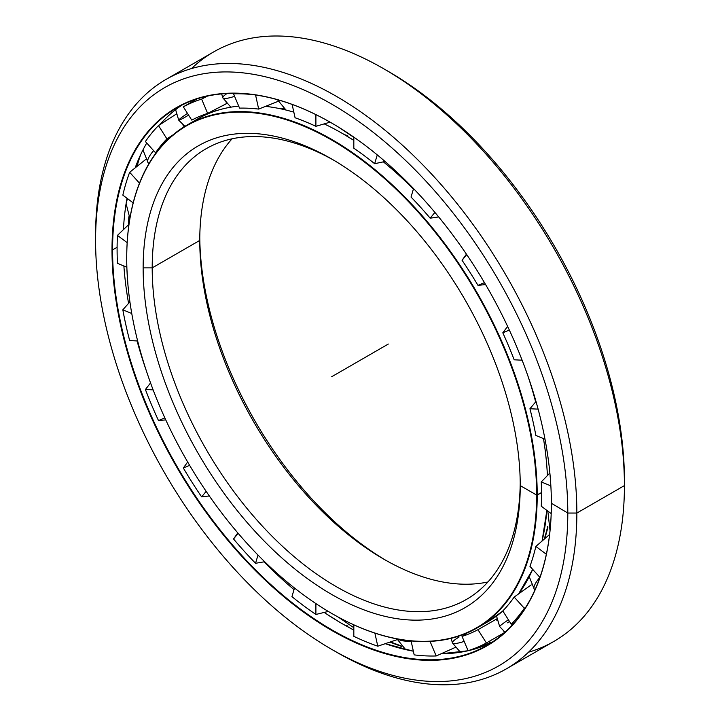 <?xml version="1.0" encoding="UTF-8"?>
<svg xmlns="http://www.w3.org/2000/svg" width="720" height="720" viewBox="0 0 720 720"><rect width="100%" height="100%" fill="white"/><g stroke="black" fill="none" stroke-linecap="round" stroke-linejoin="round"><path stroke-width="1.08" d="M544.383 539.037A278.883 161.019 -120 0 0 547.812 526.653A278.883 161.019 60 0 1 544.383 539.037M547.713 526.419A278.928 161.037 60 0 1 544.185 539.208A278.928 161.037 -120 0 0 547.713 526.419M284.634 109.152A278.883 161.019 -120 0 0 279.648 108.603A278.883 161.019 60 0 1 284.634 109.152M280.629 108.81A278.928 161.037 60 0 1 284.841 109.305A278.928 161.037 -120 0 0 280.629 108.81M479.403 626.103A290.25 167.58 -120 0 0 482.355 624.69A290.25 167.58 60 0 1 479.403 626.103M525.132 584.064A290.25 167.58 -120 0 0 532.692 569.376A290.268 167.589 60 0 1 518.553 593.955A290.268 167.589 -120 0 0 532.692 569.376L518.562 593.946M542.07 541.053A290.25 167.58 -120 0 0 546.867 510.381L542.07 541.053M547.425 475.56A290.25 167.58 -120 0 0 543.501 438.597A290.25 167.58 60 0 1 547.227 471.87A290.25 167.58 60 0 1 547.425 475.56A290.268 167.589 -120 0 0 543.483 438.597A290.268 167.589 60 0 1 547.407 475.578L547.227 471.87M535.662 401.904A290.25 167.58 -120 0 0 528.201 376.776A290.25 167.58 60 0 1 535.662 401.904M413.415 189.045A290.25 167.58 -120 0 0 383.382 161.856A290.25 167.58 60 0 1 413.415 189.045A290.268 167.589 -120 0 0 383.364 161.856A290.268 167.589 60 0 1 413.415 189.063M353.826 140.4A290.25 167.58 -120 0 0 342.504 133.506L342.477 133.506A290.268 167.589 60 0 1 353.826 140.418A290.268 167.589 -120 0 0 342.477 133.506A290.268 167.589 -120 0 0 324.171 123.876A290.268 167.589 60 0 1 342.477 133.506A290.25 167.58 60 0 1 353.826 140.4L342.504 133.497M527.841 375.75A290.268 167.589 60 0 1 535.653 401.922A290.268 167.589 -120 0 0 527.841 375.75M546.858 510.372A290.268 167.589 60 0 1 542.061 541.062A290.268 167.589 -120 0 0 546.858 510.372M477.108 627.948A290.268 167.589 60 0 1 331.83 613.494A290.268 167.589 -120 0 0 331.974 613.575A290.268 167.589 -120 0 0 537.219 495.072L541.521 492.588L537.219 495.072A290.268 167.589 -120 0 0 331.974 139.572A290.268 167.589 -120 0 0 126.72 258.075A290.268 167.589 60 0 1 186.84 125.19A290.268 167.589 60 0 1 410.517 202.959A290.268 167.589 60 0 1 537.219 495.072L536.652 495.072A289.863 167.355 60 0 1 331.686 613.413A289.863 167.355 60 0 1 126.72 258.399A289.863 167.355 60 0 1 331.686 140.058A289.863 167.355 60 0 1 536.652 495.072L537.219 495.072A290.268 167.589 60 0 1 477.108 627.948L487.611 621.882A290.268 167.589 -120 0 0 502.848 611.01A290.268 167.589 60 0 1 479.304 626.166A290.268 167.589 -120 0 0 482.265 624.753M343.764 134.235A40.041 23.112 120 0 0 347.328 135.468A40.041 23.112 -60 0 1 343.764 134.235M192.186 122.328A290.268 167.589 60 0 1 238.698 106.119A290.268 167.589 -120 0 0 197.352 119.124A290.268 167.589 -120 0 0 192.186 122.328M265.527 106.362A290.268 167.589 60 0 1 293.841 112.167A290.268 167.589 -120 0 0 265.527 106.362M284.319 108.927A278.928 161.037 -120 0 0 278.082 108.288A278.928 161.037 60 0 1 284.319 108.927M386.028 560.43A266.643 153.945 60 0 1 199.782 237.825A266.643 153.945 -120 0 0 386.028 560.43M199.764 240.417A260.235 150.246 -120 0 0 383.778 559.143A260.235 150.246 -120 0 0 487.926 581.967A260.235 150.246 60 0 1 298.053 485.19A260.235 150.246 60 0 1 199.764 240.417L152.199 267.876A260.235 150.246 -120 0 0 265.797 529.776A260.235 150.246 -120 0 0 466.335 599.49A260.235 150.246 -120 0 0 520.218 482.949A260.235 150.246 60 0 1 335.097 585.954A260.235 150.246 60 0 1 152.199 267.876L143.145 267.876A266.643 153.945 -120 0 0 331.686 594.45A266.643 153.945 -120 0 0 520.236 485.595A266.643 153.945 60 0 1 331.686 594.45A266.643 153.945 60 0 1 143.145 267.876A266.643 153.945 60 0 1 331.686 159.021A266.643 153.945 60 0 1 520.236 485.595A266.643 153.945 -120 0 0 331.695 159.021A266.643 153.945 -120 0 0 143.145 267.876L152.199 267.876A260.235 150.246 60 0 1 333.972 160.353A260.235 150.246 -120 0 0 206.1 148.743A260.235 150.246 -120 0 0 152.199 267.876L199.764 240.417A260.235 150.246 60 0 1 232.074 138.816A260.235 150.246 -120 0 0 199.764 240.417L199.764 240.417M520.236 485.595L536.652 495.072A289.863 167.355 -120 0 0 331.686 140.058A289.863 167.355 -120 0 0 126.72 258.399A289.863 167.355 -120 0 0 331.686 613.413A289.863 167.355 -120 0 0 536.652 495.072L541.521 492.588M547.956 526.986A278.928 161.037 60 0 1 544.68 538.776A278.928 161.037 -120 0 0 547.956 526.986M401.346 646.164A321.66 185.715 60 0 1 390.222 642.015A321.66 185.715 -120 0 0 401.346 646.164M389.979 642.096A321.624 185.688 -120 0 0 401.589 646.407A321.624 185.688 60 0 1 389.979 642.096M128.718 224.55A321.66 185.715 60 0 1 128.988 217.08A321.66 185.715 -120 0 0 128.718 224.55M136.728 166.608A321.66 185.715 60 0 1 139.86 156.339A321.66 185.715 -120 0 0 136.728 166.608M139.311 157.563A321.624 185.688 -120 0 0 136.53 166.761A321.624 185.688 60 0 1 139.311 157.563M128.817 216.81A321.624 185.688 -120 0 0 128.529 224.73A321.624 185.688 60 0 1 128.817 216.81M140.688 154.557A321.624 185.688 -120 0 0 137.007 166.383A321.624 185.688 60 0 1 140.688 154.557M129.213 217.431A321.624 185.688 -120 0 0 128.97 224.307A321.624 185.688 60 0 1 129.213 217.431M182.178 104.976A310.284 179.145 -120 0 0 159.777 124.749A310.284 179.145 60 0 1 182.178 104.976M146.754 143.028A310.284 179.145 -120 0 0 135.18 167.85A310.284 179.145 60 0 1 146.754 143.028M127.026 198.279A310.284 179.145 -120 0 0 123.435 229.617A310.284 179.145 60 0 1 127.026 198.279M123.885 266.004A310.284 179.145 -120 0 0 128.574 303.345A310.284 179.145 60 0 1 123.885 266.004M137.07 340.938A310.284 179.145 -120 0 0 146.583 371.493A310.284 179.145 60 0 1 137.07 340.938M264.06 561.843A310.284 179.145 -120 0 0 294.03 589.626A310.284 179.145 60 0 1 264.06 561.843M324.207 612.423A310.284 179.145 -120 0 0 326.529 613.98A310.284 179.145 -120 0 0 342.477 623.853L342.477 623.853A310.284 179.145 -120 0 0 353.826 630.063A310.293 179.154 60 0 1 342.504 623.853A310.284 179.145 60 0 1 324.207 612.423M343.89 624.645A40.041 23.112 120 0 0 347.328 625.815A40.041 23.112 -60 0 1 343.683 624.537M385.272 643.689A310.284 179.145 -120 0 0 413.352 651.186A310.293 179.154 60 0 1 385.281 643.689L413.352 651.186A310.284 179.145 60 0 1 385.272 643.689M442.575 653.742A310.293 179.154 60 0 1 441.189 653.751A310.284 179.145 -120 0 0 492.282 642.096A310.284 179.145 60 0 1 441.189 653.751L468.009 650.763L492.282 642.096M353.826 630.063A310.284 179.145 60 0 1 342.477 623.853L353.826 630.054M117.108 247.284L112.572 249.903A310.284 179.145 -120 0 0 248.013 562.158A310.284 179.145 -120 0 0 487.116 645.291A310.284 179.145 -120 0 0 551.376 503.406A310.284 179.145 60 0 1 331.902 629.874A310.284 179.145 60 0 1 112.572 249.903L112.005 249.903A310.689 179.379 -120 0 0 331.686 630.414A310.689 179.379 -120 0 0 551.376 503.568L551.376 503.568A310.689 179.379 60 0 1 331.686 630.414A310.689 179.379 60 0 1 112.005 249.903A310.689 179.379 60 0 1 331.686 123.057A310.689 179.379 60 0 1 551.376 503.568A310.689 179.379 -120 0 0 331.695 123.066A310.689 179.379 -120 0 0 112.005 249.903L112.572 249.903A310.284 179.145 60 0 1 331.839 123.147A310.284 179.145 -120 0 0 176.832 107.856A310.284 179.145 -120 0 0 112.572 249.903L117.108 247.284M191.511 68.562A340.308 196.479 60 0 1 383.787 68.796A340.308 196.479 60 0 1 624.42 485.595L576.855 513.054L567.801 513.054L576.855 513.054A340.308 196.479 -120 0 0 336.222 96.255A340.308 196.479 -120 0 0 95.58 235.188L95.58 240.417A333.909 192.78 60 0 1 331.686 104.103A333.909 192.78 60 0 1 567.801 513.054A333.909 192.78 60 0 1 331.686 649.368A333.909 192.78 60 0 1 95.58 240.417L95.58 235.188A340.308 196.479 60 0 1 166.068 79.398A340.308 196.479 60 0 1 428.31 170.577A340.308 196.479 60 0 1 576.855 513.054L624.42 485.595A340.308 196.479 -120 0 0 475.866 143.118A340.308 196.479 -120 0 0 213.624 51.939L166.068 79.398M386.064 70.128A333.909 192.78 60 0 1 624.42 480.357L624.42 485.595L624.42 480.357A333.909 192.78 -120 0 0 388.314 71.415L383.787 68.796M331.686 649.368L336.213 651.987A340.308 196.479 -120 0 0 576.855 513.054A340.308 196.479 60 0 1 506.376 668.844L553.932 641.385A340.308 196.479 -120 0 0 624.42 485.595A340.308 196.479 60 0 1 528.489 652.221M506.376 668.844A340.308 196.479 60 0 1 333.936 650.655M551.376 503.244L567.801 513.054A333.909 192.78 -120 0 0 331.686 104.103A333.909 192.78 -120 0 0 95.58 240.417A333.909 192.78 -120 0 0 331.686 649.368A333.909 192.78 -120 0 0 567.801 513.054L576.855 513.054L624.42 485.595L624.42 480.357M401.031 645.813A321.624 185.688 60 0 1 390.555 641.898A321.624 185.688 -120 0 0 401.031 645.813M539.91 577.35A20.016 5.715 137.8 0 0 534.393 589.437A20.016 5.715 -42.2 0 1 539.91 577.35M534.987 589.86A20.016 5.715 -42.2 0 1 534.393 589.437L534.924 590.004M508.41 619.776A20.016 1.17 147.6 0 0 499.653 626.562A20.016 1.17 -32.4 0 1 508.41 619.776M509.526 621.54A20.016 1.17 -32.4 0 1 507.285 622.845M460.404 652.23L452.439 642.942A20.016 3.474 -22.8 0 0 464.175 641.403A20.016 3.474 157.2 0 1 452.439 642.942A20.016 3.474 157.2 0 1 458.982 637.137M411.111 641.07A20.016 7.83 167.5 0 1 398.142 639.126A20.016 7.83 -12.5 0 0 411.111 641.07M149.157 163.296A20.016 5.715 -42.2 0 1 148.113 162.72A20.016 5.715 -42.2 0 1 153.63 150.633A20.016 5.715 137.8 0 0 148.113 162.72L142.947 149.949M188.595 115.137A20.016 1.17 -32.4 0 1 186.354 116.451A20.016 1.17 -32.4 0 1 178.722 120.159A20.016 1.17 -32.4 0 1 187.479 113.382A20.016 1.17 147.6 0 0 178.722 120.159L175.608 109.674M221.643 93.888L222.849 97.884A20.016 3.474 -22.8 0 0 234.585 96.345A20.016 3.474 157.2 0 1 222.849 97.884A20.016 3.474 157.2 0 1 227.079 93.492M280.935 100.71A20.016 7.83 -12.5 0 0 281.475 100.872A20.016 7.83 167.5 0 1 280.935 100.71M117.099 249.183A307.962 177.804 60 0 1 117.432 235.404L128.988 224.298L117.432 235.404A307.962 177.804 -120 0 0 117.099 249.183A307.962 177.804 -120 0 0 117.432 263.349L126.864 267.228L117.432 263.349A307.962 177.804 60 0 1 117.099 249.183M122.832 195.165A307.962 177.804 60 0 1 129.654 172.287L145.935 159.282L129.654 172.287A307.962 177.804 -120 0 0 122.832 195.165L133.173 202.851L122.832 195.165M176.094 114.174L158.49 125.586L166.914 138.879L158.49 125.586A307.962 177.804 -120 0 0 145.404 141.543L155.538 152.748L156.438 152.397L155.538 152.748A292.266 168.741 60 0 1 166.914 138.879L172.944 134.928L166.914 138.879A292.266 168.741 -120 0 0 155.538 152.748L145.404 141.543A307.962 177.804 60 0 1 158.49 125.586L176.166 114.138M196.938 98.928L183.33 106.83A307.962 177.804 60 0 1 201.627 99.09L207.414 96.102L201.627 99.09A307.962 177.804 -120 0 0 183.33 106.83L196.947 98.928M234.135 93.321L233.532 93.834A307.962 177.804 60 0 1 254.052 94.752A307.962 177.804 -120 0 0 233.532 93.834L234.135 93.321M496.773 618.903L496.188 619.245L497.16 620.784L496.188 619.245L496.773 618.903M503.811 631.287L504.927 632.313L503.811 631.287M419.535 641.475A292.266 168.741 -120 0 0 430.164 641.673L430.92 641.34L430.164 641.673L436.194 655.974L455.283 647.415L436.194 655.974L430.164 641.673A292.266 168.741 60 0 1 419.535 641.475M467.082 632.988L462.069 636.417A292.266 168.741 -120 0 0 477.972 629.694L496.188 619.245L477.972 629.694L486.387 642.978L504.585 632.502L486.387 642.978L477.972 629.694A292.266 168.741 60 0 1 462.069 636.417L468.099 650.718A307.962 177.804 -120 0 0 486.387 642.978A307.962 177.804 60 0 1 468.099 650.718L462.069 636.417L467.082 632.988M502.803 610.938A292.266 168.741 -120 0 0 514.179 597.069L531.198 584.874L514.179 597.069L524.313 608.265L525.78 607.212L524.313 608.265L514.179 597.069A292.266 168.741 60 0 1 502.803 610.938L511.227 624.222A307.962 177.804 -120 0 0 524.313 608.265A307.962 177.804 60 0 1 511.227 624.222L502.803 610.938M529.938 566.325A292.266 168.741 -120 0 0 535.86 546.444L549.594 534.483L535.86 546.444L546.354 554.247L535.86 546.444A292.266 168.741 60 0 1 529.938 566.325L539.937 577.377L529.938 566.325M541.26 506.214A292.266 168.741 -120 0 0 541.521 494.226A292.266 168.741 -120 0 0 541.26 481.923L549.873 473.031L541.26 481.923L550.863 485.874L541.26 481.923A292.266 168.741 60 0 1 541.521 494.226A292.266 168.741 60 0 1 541.26 506.214L551.187 513.594L541.26 506.214M411.03 197.046L413.55 188.595L411.03 197.046A292.266 168.741 60 0 1 430.164 218.187A292.266 168.741 -120 0 0 411.03 197.046M377.271 154.899L374.643 163.701L385.083 161.496L374.643 163.701A292.266 168.741 -120 0 0 353.826 148.221A292.266 168.741 60 0 1 374.643 163.701L377.271 154.899M535.86 435.456A292.266 168.741 -120 0 0 529.938 408.735L536.013 401.49L529.938 408.735L538.119 409.14L529.938 408.735A292.266 168.741 60 0 1 535.86 435.456L545.004 439.218L535.86 435.456M514.179 359.802A292.266 168.741 -120 0 0 502.803 332.802L507.627 326.403L502.803 332.802L509.328 330.039L502.803 332.802A292.266 168.741 60 0 1 514.179 359.802L522.117 360.198L514.179 359.802M485.595 284.571L477.972 285.363A292.266 168.741 -120 0 0 462.069 260.28L466.416 254.151L462.069 260.28L466.731 254.61L462.069 260.28A292.266 168.741 60 0 1 477.972 285.363L484.452 282.627L477.972 285.363L485.595 284.571M438.669 216.936L430.164 218.187L434.907 212.4L430.164 218.187L438.669 216.936M330.084 122.148L315.9 126.324A292.266 168.741 -120 0 0 295.074 117.765L292.122 104.427L295.074 117.765A292.266 168.741 60 0 1 315.9 126.324L330.084 122.148M278.136 101.34L258.687 109.089A292.266 168.741 -120 0 0 239.553 108.135L233.532 93.834L239.553 108.135A292.266 168.741 60 0 1 258.687 109.089L255.555 94.968L258.687 109.089L278.136 101.34M226.521 103.617L207.648 113.391A292.266 168.741 -120 0 0 191.754 120.114L183.33 106.83L191.754 120.114A292.266 168.741 60 0 1 207.648 113.391L201.627 99.09L207.648 113.391L226.305 103.779L225.963 102.987L226.521 103.617M353.826 137.133L353.826 148.221L353.826 137.133M514.233 622.836L511.227 624.222L514.233 622.836M411.084 640.935L414.171 654.876A307.962 177.804 -120 0 0 436.194 655.974A307.962 177.804 60 0 1 414.171 654.876L411.084 640.935M377.784 646.2L397.395 639.567L377.784 646.2L374.877 633.114L377.784 646.2A307.962 177.804 60 0 1 353.826 636.345A307.962 177.804 -120 0 0 377.784 646.2M353.826 624.843L353.826 636.345L353.826 624.843M315.9 614.457L328.293 611.424L315.9 614.457L315.9 603.594L315.9 614.457A307.962 177.804 60 0 1 291.942 596.646A307.962 177.804 -120 0 0 315.9 614.457M294.507 588.015L291.942 596.646L294.507 588.015M255.546 563.292L264.69 561.735L255.546 563.292L258.003 555.048L255.546 563.292A307.962 177.804 60 0 1 233.532 538.974A307.962 177.804 -120 0 0 255.546 563.292M238.158 533.331L233.532 538.974L238.158 533.331M201.627 496.872L209.322 495.954L201.627 496.872L206.154 491.346L201.627 496.872A307.962 177.804 60 0 1 183.33 468.009A307.962 177.804 -120 0 0 201.627 496.872M237.798 532.908L233.532 538.974L237.798 532.908M189.639 465.336L183.33 468.009L189.639 465.336M158.49 420.57L165.771 419.895L158.49 420.57L164.844 417.888L158.49 420.57A307.962 177.804 60 0 1 145.404 389.502A307.962 177.804 -120 0 0 158.49 420.57M187.677 461.997L183.33 468.009L187.677 461.997M153.144 389.889L145.404 389.502L153.144 389.889M137.655 340.974L129.654 340.569L137.655 340.974M150.561 382.932L145.404 389.502L150.561 382.932M131.769 313.488L122.832 309.816A307.962 177.804 -120 0 0 129.654 340.569A307.962 177.804 60 0 1 122.832 309.816L131.769 313.488M129.915 301.833L122.832 309.816L129.915 301.833M127.17 242.64L117.432 235.404L127.17 242.64M139.491 183.159L129.654 172.287L139.491 183.159M184.113 126.828L182.88 124.884L184.113 126.828M315.9 114.624L315.9 126.324L315.9 114.624M388.314 344.043L331.686 376.74M487.611 621.882L502.848 611.01M197.352 119.124L186.84 125.19M326.538 613.962L338.859 621.729M338.58 127.161L353.826 137.358M548.001 457.29L546.372 446.823M550.017 530.586L547.821 511.092M534.393 589.437L529.227 576.675M496.539 616.05L499.653 626.562L505.035 632.214M489.015 643.671L490.077 640.872M452.439 642.942L451.116 638.343M396.972 638.901L405.585 649.575M338.391 617.166L353.826 627.714M127.953 285.021L126.954 269.811M129.897 218.403L126.099 203.688M126.243 202.806L127.485 198.63M148.113 162.72L148.968 163.611M178.722 120.159L184.896 126.351M215.586 110.961L215.649 109.242M222.849 97.884L230.823 107.181M277.452 99.693L285.993 110.043M498.258 636.174L504.9 632.34"/></g></svg>
